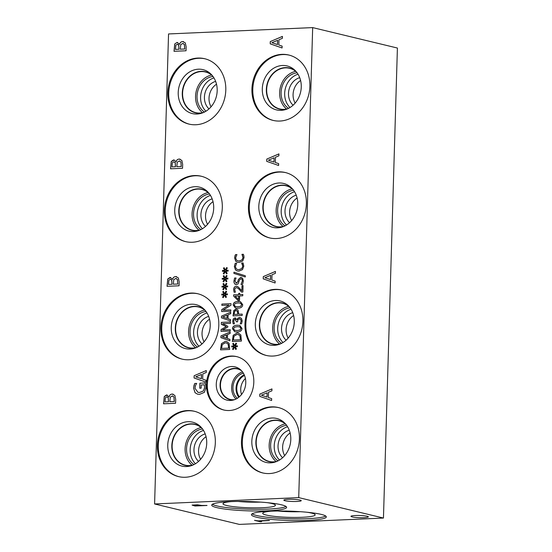 <?xml version="1.0" encoding="UTF-8"?>
<svg xmlns="http://www.w3.org/2000/svg" width="552" height="552" viewBox="0 0 552 552"><rect width="100%" height="100%" fill="white"/><g stroke="black" fill="none" stroke-linecap="round" stroke-linejoin="round"><path stroke-width="0.83" d="M237.346 270.97L235.504 269.942L234.345 266.582L235.207 263.304L236.677 263.242L235.38 266.547L236.249 268.831L237.629 269.528L238.982 269.645L241.769 268.555L242.749 266.223L241.659 263.021L243.108 262.959L243.798 266.195L242.5 269.624L238.94 271.101L237.346 270.97L235.545 269.956L234.386 266.595L235.255 263.318L236.677 263.256M241.659 263.021L243.115 262.973M242.356 264.208L241.7 263.138M237.65 269.535L239.03 269.659L241.817 268.562L242.79 266.236L242.404 264.222M241.024 284.383L242.307 281.085C242.3 279.54 241.817 278.781 240.851 278.815L239.416 280.168L238.084 283.859L236.415 284.611C234.814 284.535 233.979 283.397 233.91 281.196L234.593 278.042L236.049 277.98L234.966 281.051L236.332 283.162L237.795 281.727L238.34 279.553L240.707 277.366L242.611 278.236L243.363 280.94L242.549 284.418L241.024 284.487L242.349 281.099C242.349 279.547 241.866 278.788 240.9 278.822M236.049 283.142L237.843 281.741L238.388 279.567L240.748 277.38L241.355 277.435M240.748 277.38L241.334 277.428M236.008 283.135L236.38 283.176M234.593 278.042L236.042 277.994M236.463 284.625C234.855 284.542 234.02 283.404 233.958 281.203L234.641 278.056M236.415 284.611L235.814 284.556M241.272 278.857L240.851 278.815M237.063 319.746L237.698 318.304L239.409 317.497L241.438 318.332L242.204 320.885L241.555 323.782L240.265 323.838L241.141 321.016L240.679 319.449L239.278 318.932L237.933 319.622L237.546 321.816L236.532 321.857L235.076 319.318L234.069 319.918L233.751 321.209L234.469 323.803L233.179 323.858L232.696 321.14L233.282 318.904L235.511 317.945L234.993 317.897L237.112 319.753L237.746 318.318L240.182 317.572M236.573 321.857L235.124 319.332M235.538 319.366L235.076 319.318M240.679 319.449L239.32 318.946M239.278 318.932L239.92 318.987M240.265 323.734L241.189 321.029L240.727 319.456M233.282 318.904L235.042 317.904M233.22 323.872L232.744 321.154L233.323 318.918M234.407 330.268L237.174 330.51L239.941 330.034L240.969 328.412L240.051 326.908L237.284 326.653L234.483 327.163L233.489 328.744L234.848 330.406M234.448 330.275L237.222 330.524L239.982 330.041L241.01 328.426L239.672 326.784M240.099 326.915L239.692 326.791M234.731 331.773L232.523 328.799C232.585 326.529 234.2 325.342 237.367 325.238L239.761 325.404M232.475 328.785C232.537 326.515 234.158 325.328 237.325 325.225L239.74 325.397L241.983 328.371C241.935 330.648 240.32 331.842 237.132 331.938L234.71 331.766L232.523 328.799M233.379 340.025L240.403 339.715L239.913 335.775L238.271 334.533L237.043 334.436L234.041 336.161L233.379 340.025L240.451 339.721L239.961 335.782L238.291 334.54M232.33 341.467L233.234 335.292L237.146 332.994L238.402 333.104L240.865 334.96L241.41 341.067L232.288 341.467L233.192 335.278L237.105 332.98L238.381 333.097M234.579 345.69L235.925 343.144L236.58 343.572L235.18 345.938L237.415 345.787L237.388 346.677L235.159 346.732L236.428 348.961L235.738 349.457L234.545 347.022L233.206 349.568L232.544 349.133L233.951 346.773L231.716 346.925L231.743 346.042L233.972 346L232.709 343.744L233.399 343.254L234.628 345.704L235.959 343.165M232.709 343.744L233.413 343.282M233.972 346L232.758 343.751M231.743 346.042L234.02 346.007M231.764 346.918L231.785 346.049M233.951 346.773L232.544 349.133M233.213 349.554L232.592 349.14M234.545 347.022L235.773 349.437M235.18 345.938L237.415 345.8M234.138 314.454L237.774 314.295L237.325 311.128L235.987 310.59L234.572 311.411L234.138 314.454L237.822 314.309L237.367 311.135L236.028 310.603M236.553 310.638L235.987 310.59M233.089 315.896L233.82 310.493L236.753 309.21M233.772 310.486L235.994 309.134L236.732 309.203L237.995 309.969L238.809 314.247L242.211 314.102L242.169 315.496L233.041 315.896L233.82 310.493M238.809 314.247L242.211 314.116M235.111 306.532L237.877 306.774L240.644 306.298L241.672 304.676L240.755 303.172L237.988 302.917L235.186 303.421L234.193 305.008L235.531 306.664M235.152 306.539L237.926 306.788L240.686 306.305L241.721 304.69L240.396 303.055M240.803 303.179L240.355 303.041M235.435 308.037L233.227 305.063C233.289 302.793 234.904 301.606 238.071 301.495L240.465 301.668M233.179 305.049C233.241 302.779 234.862 301.592 238.029 301.489L240.444 301.661L242.687 304.635C242.638 306.912 241.024 308.099 237.836 308.202L235.414 308.03L233.227 305.063M235.069 296.127L238.574 299.515L238.678 295.975L235.069 296.127M238.533 299.501L238.636 295.969M238.712 293.36L239.699 293.319L239.658 294.568L242.797 294.43L242.756 295.789L239.623 295.927L239.485 300.564L238.195 300.619L233.634 296.127L233.668 294.837L238.678 294.616L238.712 293.36L239.699 293.333M238.678 294.616L238.761 293.374M233.668 294.837L238.719 294.623M233.634 296.127L233.717 294.844M238.229 300.619L233.675 296.141M239.658 294.568L242.797 294.444M242.004 285.625L243.059 285.577L242.866 292.056L241.576 292.111L239.451 289.676C238.133 288.241 237.07 287.599 236.256 287.737L235.097 288.31L234.69 289.614L235.4 292.167L234.103 292.222L233.634 289.558C233.758 287.53 234.628 286.447 236.235 286.315L238.043 286.778L241.852 290.787L242.004 285.625L243.059 285.591M241.852 290.787L242.045 285.632M234.145 292.236L233.675 289.565C233.806 287.537 234.669 286.453 236.277 286.322L237.153 286.398M241.617 292.125L239.499 289.683C238.181 288.254 237.112 287.606 236.304 287.751M236.256 287.737L236.939 287.806M233.896 273.392L233.938 272.177L245.329 275.786L245.295 276.98L233.896 273.392L233.979 272.191M245.295 276.973L233.944 273.399M243.846 255.659L244.053 257.515L242.756 260.951L239.195 262.428L237.608 262.297L235.759 261.268L234.6 257.908L235.511 254.644L236.932 254.582L235.635 257.874L236.511 260.158L237.884 260.854L239.237 260.972L242.024 259.875L243.004 257.549L241.962 254.355L243.37 254.293L243.846 255.659M242.618 255.535L241.921 254.348L243.37 254.286M237.905 260.861L239.285 260.979L242.073 259.888L243.052 257.556L242.659 255.541M234.897 256.052L235.469 254.631L236.932 254.569M237.629 262.297L235.801 261.275L234.648 257.922L234.938 256.059M298.722 497.614L312.673 27.6L168.546 33.948L154.594 503.962L298.722 497.614L383.454 518.052L239.327 524.4L154.594 503.962M225.078 278.001L226.417 275.455L227.079 275.883L225.678 278.249L227.914 278.098L227.886 278.988L225.651 279.043L226.92 281.272L226.237 281.768L225.037 279.333L223.698 281.879L223.042 281.444L224.45 279.084L222.214 279.236L222.235 278.353L224.471 278.311L223.208 276.055L223.891 275.565L225.119 278.015L226.451 275.476M224.609 293.774L225.947 291.221L226.61 291.649L225.209 294.016L227.445 293.871L227.417 294.754L225.181 294.809L226.458 297.038L225.768 297.535L224.567 295.099L223.229 297.652L222.573 297.211L223.981 294.851L221.745 295.003L221.773 294.119L224.002 294.078L222.739 291.822L223.429 291.332L224.657 293.781L225.989 291.242M221.338 322.382L230.467 321.982L230.425 323.375L222.559 323.72L227.824 326.232L227.803 327.081L222.373 330.034L230.239 329.689L230.198 330.986L221.069 331.393L221.124 329.482L226.285 326.639L221.276 324.328L221.338 322.382L230.467 321.995M229.949 339.376L229.908 340.791L220.883 337.651L220.938 335.926L230.17 331.987L230.122 333.456L227.541 334.526L227.424 338.535L229.949 339.376M221.428 343.668L225.34 341.371L226.617 341.488L229.101 343.351L229.653 349.457L220.524 349.858L221.428 343.668L225.382 341.384L226.644 341.495M230.536 319.573L230.494 320.988L221.469 317.848L221.524 316.123L230.757 312.184L230.715 313.653L228.135 314.723L228.01 318.732L230.536 319.573M221.883 304.069L231.012 303.669L230.964 305.235L222.953 310.231L230.826 309.886L230.784 311.183L221.656 311.59L221.718 309.603L229.066 305.056L221.842 305.373L221.883 304.069L231.005 303.683M224.843 285.888L226.182 283.335L226.844 283.769L225.444 286.136L227.679 285.984L227.652 286.867L225.416 286.923L226.693 289.158L226.003 289.655L224.802 287.212L223.463 289.765L222.808 289.331L224.215 286.971L221.98 287.116L222.001 286.233L224.236 286.198L222.973 283.935L223.657 283.445L224.885 285.901L226.216 283.362M225.313 270.121L226.651 267.568L227.307 268.003L225.913 270.363L228.148 270.218L228.121 271.101L225.885 271.156L227.155 273.392L226.472 273.889L225.271 271.446L223.933 273.999L223.277 273.557L224.678 271.204L222.442 271.349L222.47 270.466L224.705 270.425L223.443 268.168L224.126 267.679L225.354 270.128L226.686 267.596M278.65 163.62L278.594 165.483L266.719 161.35L266.788 159.086L278.933 153.898L278.877 155.836L275.482 157.237L275.324 162.516L278.65 163.62M176.074 161.784C176.55 160.08 177.572 159.176 179.138 159.066L181.815 160.384L182.671 164.317L182.546 168.277L170.54 168.808L171.244 161.494L173.5 159.963L174.19 160.025L176.116 161.798C176.592 160.094 177.613 159.19 179.186 159.079L180.097 159.155M271.674 398.634L271.618 400.49L259.744 396.357L259.813 394.093L271.957 388.905L271.901 390.844L268.507 392.244L268.348 397.523L271.674 398.634M166.573 394.97L169.098 396.778C169.574 395.073 170.596 394.169 172.162 394.059L174.839 395.377L175.695 399.31L175.577 403.271L163.564 403.802L164.268 396.488L166.531 394.956L167.215 395.018L164.268 396.488M230.95 356.054A27.462 23.432 103.6 0 1 236.58 356.592A27.462 23.432 103.6 0 1 253.534 385.531A27.462 23.432 103.6 0 1 229.335 410.515A27.462 23.432 103.6 0 1 223.705 409.977A27.462 23.432 103.6 0 1 206.752 381.046A27.462 23.432 103.6 0 1 230.95 356.054M187.356 410.571A33.617 28.697 103.6 0 1 194.249 411.233A33.617 28.697 103.6 0 1 215.004 446.665A33.617 28.697 103.6 0 1 185.375 477.259A33.617 28.697 103.6 0 1 178.482 476.597A33.617 28.697 103.6 0 1 157.727 441.172A33.617 28.697 103.6 0 1 187.356 410.571M271.425 406.872A33.617 28.697 103.6 0 1 278.318 407.528A33.617 28.697 103.6 0 1 299.08 442.959A33.617 28.697 103.6 0 1 269.445 473.554A33.617 28.697 103.6 0 1 262.552 472.898A33.617 28.697 103.6 0 1 241.797 437.467A33.617 28.697 103.6 0 1 271.425 406.872M190.84 293.071A33.617 28.697 103.6 0 1 197.733 293.733A33.617 28.697 103.6 0 1 218.488 329.158A33.617 28.697 103.6 0 1 188.86 359.759A33.617 28.697 103.6 0 1 181.967 359.097A33.617 28.697 103.6 0 1 161.212 323.665A33.617 28.697 103.6 0 1 190.84 293.071M274.917 289.365A33.617 28.697 103.6 0 1 281.81 290.028A33.617 28.697 103.6 0 1 302.565 325.452A33.617 28.697 103.6 0 1 272.936 356.054A33.617 28.697 103.6 0 1 266.043 355.391A33.617 28.697 103.6 0 1 245.288 319.967A33.617 28.697 103.6 0 1 274.917 289.365M194.325 175.564A33.617 28.697 103.6 0 1 201.218 176.226A33.617 28.697 103.6 0 1 221.98 211.657A33.617 28.697 103.6 0 1 192.351 242.252A33.617 28.697 103.6 0 1 185.458 241.59A33.617 28.697 103.6 0 1 164.696 206.165A33.617 28.697 103.6 0 1 194.325 175.564M278.401 171.865A33.617 28.697 103.6 0 1 285.294 172.521A33.617 28.697 103.6 0 1 306.049 207.952A33.617 28.697 103.6 0 1 276.421 238.547A33.617 28.697 103.6 0 1 269.528 237.891A33.617 28.697 103.6 0 1 248.773 202.46A33.617 28.697 103.6 0 1 278.401 171.865M197.816 58.063A33.617 28.697 103.6 0 1 204.709 58.726A33.617 28.697 103.6 0 1 225.464 94.15A33.617 28.697 103.6 0 1 195.836 124.752A33.617 28.697 103.6 0 1 188.943 124.09A33.617 28.697 103.6 0 1 168.188 88.658A33.617 28.697 103.6 0 1 197.816 58.063M281.893 54.358A33.617 28.697 103.6 0 1 288.779 55.021A33.617 28.697 103.6 0 1 309.541 90.445A33.617 28.697 103.6 0 1 279.912 121.047A33.617 28.697 103.6 0 1 273.019 120.384A33.617 28.697 103.6 0 1 252.257 84.96A33.617 28.697 103.6 0 1 281.893 54.358M205.758 384.979L206.027 387.518L204.323 392.362L199.582 394.369L197.616 394.204L195.077 392.755L193.573 388.056L194.739 383.488L196.664 383.398L195.594 385.351L194.946 388.208L197.947 392.32L199.596 392.458L203.274 391.03L204.647 387.649L204.343 384.82L201.238 384.958L201.142 388.159L199.741 388.222L199.886 383.205L205.137 382.971L205.758 384.979M206.013 380.259L205.958 382.122L194.083 377.989L194.152 375.726L206.303 370.537L206.241 372.476L202.846 373.876L202.694 379.155L206.013 380.259M170.057 277.477L172.59 279.291C173.059 277.587 174.08 276.683 175.653 276.573L178.324 277.884L179.179 281.817L179.062 285.784L167.049 286.315L167.753 279.002L170.016 277.47L170.699 277.532L167.753 279.002M275.158 281.127L275.103 282.99L263.228 278.857L263.297 276.593L275.448 271.405L275.393 273.343L271.998 274.744L271.839 280.023L275.158 281.127M174.729 43.987L176.992 42.463L179.559 44.284C180.035 42.58 181.056 41.669 182.629 41.559L185.299 42.877L186.155 46.81L186.038 50.777L174.025 51.308L174.729 43.987L176.992 42.463L177.675 42.525M282.134 46.12L282.079 47.976L270.204 43.849L270.273 41.586L282.424 36.397L282.362 38.336L278.967 39.737L278.815 45.016L282.134 46.12M223.208 276.055L223.912 275.593M224.471 278.311L223.249 276.062M222.235 278.353L224.512 278.318M222.256 279.229L222.283 278.36M224.45 279.084L223.042 281.444M223.705 281.865L223.084 281.451M225.037 279.333L226.265 281.748M225.678 278.249L227.914 278.111M222.739 291.822L223.443 291.366M224.002 294.078L222.78 291.835M221.773 294.119L224.043 294.092M221.787 295.003L221.814 294.126M223.981 294.851L222.573 297.211M223.236 297.638L222.615 297.224M224.567 295.099L225.796 297.514M225.209 294.016L227.445 293.885M221.276 324.328L221.38 322.396M226.285 326.639L221.324 324.334M221.124 329.482L226.334 326.646M221.117 331.386L221.173 329.496M222.373 330.034L230.239 329.696M222.152 336.768L226.444 338.21L226.541 334.96L222.152 336.768M226.403 338.197L226.499 334.954M220.938 335.926L230.17 332.014M220.883 337.651L220.979 335.94M229.908 340.784L220.931 337.658M221.614 348.415L228.638 348.105L228.148 344.165L226.506 342.93L225.278 342.827L222.277 344.551L221.614 348.415L228.687 348.119L228.197 344.172L226.527 342.93M220.565 349.858L221.476 343.682M222.739 316.965L227.031 318.4L227.127 315.157L222.739 316.965M226.989 318.394L227.086 315.151M221.524 316.123L230.757 312.211M221.469 317.848L221.566 316.137M230.494 320.981L221.518 317.855M221.89 305.373L221.925 304.083M229.066 305.056L221.718 309.603M221.704 311.583L221.759 309.617M222.953 310.231L230.826 309.893M222.973 283.935L223.677 283.48M224.236 286.198L223.015 283.949M222.001 286.233L224.278 286.205M222.021 287.116L222.049 286.246M224.215 286.971L222.808 289.331M223.47 289.752L222.849 289.338M224.802 287.212L226.03 289.634M225.444 286.136L227.679 285.998M223.443 268.168L224.147 267.713M224.705 270.425L223.484 268.182M222.47 270.466L224.747 270.439M222.49 271.349L222.518 270.473M224.678 271.204L223.277 273.557M223.939 273.985L223.318 273.571M225.271 271.446L226.499 273.868M225.913 270.363L228.142 270.232M271.874 42.69L277.511 44.581L277.635 40.31L271.874 42.69M277.463 44.567L277.594 40.303M270.273 41.586L282.424 36.425M270.204 43.849L270.321 41.593M282.079 47.976L270.252 43.856M175.446 49.411L178.958 49.252L178.682 45.071L177.157 44.367L175.881 45.126L175.446 49.411L179 49.266L178.724 45.078L177.875 44.422M180.29 49.197L184.727 48.997L184.361 44.395L182.636 43.477L180.739 44.677L180.29 49.197L184.775 49.011L184.402 44.408L182.684 43.484M183.34 43.539L182.636 43.477M179.559 44.284L179.607 44.291C180.083 42.587 181.104 41.683 182.671 41.572L183.588 41.648M177.033 42.469L177.696 42.525M174.073 51.301L174.777 44.001M268.389 160.19L274.02 162.081L274.151 157.817L268.389 160.19M273.978 162.074L274.102 157.803M266.788 159.086L278.933 153.932M266.719 161.35L266.83 159.1M278.594 165.476L266.761 161.363M172.396 162.633L171.955 166.911L175.515 166.766L175.239 162.585L173.673 161.867L172.396 162.633M171.955 166.911L175.515 166.766M175.467 166.759L175.198 162.571L174.37 161.922M176.806 166.697L181.242 166.504L180.87 161.902L179.152 160.977L177.247 162.184L176.806 166.697L181.284 166.511L180.918 161.909L179.193 160.991M179.807 161.032L179.152 160.977M171.244 161.494L174.211 160.032M170.582 168.808L171.286 161.508M264.898 277.697L270.535 279.588L270.659 275.317L264.898 277.697M270.494 279.574L270.618 275.31M263.297 276.593L275.448 271.432M263.228 278.857L263.345 276.6M275.103 282.983L263.276 278.863M168.905 280.133L168.47 284.418L172.024 284.273L171.755 280.085L170.182 279.374L168.905 280.133M168.47 284.418L172.024 284.273M171.982 284.259L171.706 280.078L170.879 279.429M173.314 284.204L177.751 284.004L177.385 279.402L175.66 278.484L173.763 279.685L173.314 284.204L177.799 284.018L177.427 279.415L175.708 278.491M176.343 278.539L175.66 278.484M172.59 279.291L172.631 279.298C173.107 277.594 174.128 276.69 175.695 276.58L176.612 276.655M167.097 286.309L167.801 279.008M261.413 395.197L267.051 397.088L267.175 392.824L261.413 395.197M267.002 397.081L267.127 392.81M259.813 394.093L271.957 388.939M259.744 396.357L259.854 394.107M271.618 400.483L259.792 396.37M165.421 397.626L164.979 401.904L168.539 401.759L168.263 397.578L166.697 396.86L165.421 397.626M164.979 401.904L168.539 401.759M168.498 401.752L168.222 397.564L167.394 396.916M169.83 401.69L174.266 401.497L173.901 396.895L172.176 395.97L170.271 397.178L169.83 401.69L174.315 401.504L173.942 396.902L172.217 395.984M172.831 396.026L172.176 395.97M169.043 396.784L169.147 396.791C169.616 395.087 170.644 394.183 172.21 394.073L173.121 394.149M163.606 403.802L164.31 396.502M195.753 376.83L201.39 378.72L201.514 374.449L195.753 376.83M201.342 378.707L201.473 374.442M194.152 375.726L206.296 370.564M194.083 377.989L194.194 375.733M205.958 382.115L194.131 377.996M199.886 383.205L205.137 382.984M199.783 388.222L199.934 383.212M204.343 384.82L204.688 387.656L203.274 391.03M197.989 392.327L199.638 392.465L203.315 391.044M194.739 383.488L196.664 383.412M193.98 385.475L194.78 383.495M197.637 394.204L195.118 392.769L193.614 388.07L194.021 385.489M312.673 27.6L397.406 48.038L383.454 518.052M200.259 505.508L195.208 505.004L193.883 505.225L195.47 505.722L200.259 505.425L197.395 504.935L193.89 505.121M192.151 505.101L197.464 504.804L201.618 505.446L207.034 505.48L195.028 506.005L192.144 505.135M195.028 506.005L192.158 505.011M206.731 505.404L195.028 505.922M364.058 517.652A8.701 1.083 1.7 0 1 355.322 517.396A8.701 1.083 1.7 0 1 350.962 516.327A8.701 1.083 1.7 0 1 355.246 515.527A8.701 1.083 1.7 0 1 363.989 515.775A8.701 1.083 1.7 0 1 368.35 516.844A8.701 1.083 1.7 0 1 364.058 517.652M296.948 501.464A8.701 1.083 1.7 0 1 288.213 501.216A8.701 1.083 1.7 0 1 283.852 500.14A8.701 1.083 1.7 0 1 288.137 499.339A8.701 1.083 1.7 0 1 296.873 499.588A8.701 1.083 1.7 0 1 301.24 500.657A8.701 1.083 1.7 0 1 296.948 501.464M256.597 517.217A37.467 4.664 1.7 0 1 251.429 514.685A37.467 4.664 1.7 0 1 279.112 511.007A37.467 4.664 1.7 0 1 321.167 514.374A37.467 4.664 1.7 0 1 326.329 516.907A37.467 4.664 1.7 0 1 298.653 520.584A37.467 4.664 1.7 0 1 256.597 517.217M268.148 510.793A37.467 4.664 1.7 0 1 230.508 509.717A37.467 4.664 1.7 0 1 211.72 505.108A37.467 4.664 1.7 0 1 230.191 501.644A37.467 4.664 1.7 0 1 267.823 502.72A37.467 4.664 1.7 0 1 286.619 507.329A37.467 4.664 1.7 0 1 268.148 510.793M268.886 520.391L259.233 521.088L261.6 521.661L260.178 521.723L254.506 520.35L258.295 520.86L268.886 520.391M260.178 521.723L254.81 520.336M261.296 521.585L260.185 521.633M259.233 521.088L269.514 520.55M273.454 120.488A33.617 28.697 103.6 0 1 253.168 84.904A33.617 28.697 103.6 0 1 282.762 54.572A33.617 28.697 103.6 0 1 289.22 55.131M282.438 65.488A22.611 19.292 103.6 0 1 294.796 70.173A22.611 19.292 103.6 0 1 300.536 92.439A22.611 19.292 103.6 0 1 285.274 109.641A22.611 19.292 103.6 0 1 281.113 110.338A22.611 19.292 103.6 0 1 262.297 88.769A22.611 19.292 103.6 0 1 282.438 65.488M286.571 109.206A21.128 18.037 103.6 0 1 283.935 109.544A21.128 18.037 103.6 0 1 279.602 109.123A21.128 18.037 103.6 0 1 266.561 86.857A21.128 18.037 103.6 0 1 285.184 67.627A21.128 18.037 103.6 0 1 289.51 68.041A21.128 18.037 103.6 0 1 295.748 71.146M279.609 109.13A21.128 18.037 103.6 0 1 266.568 86.857A21.128 18.037 103.6 0 1 285.191 67.634A21.128 18.037 103.6 0 1 289.517 68.048M296.431 71.939A20.907 17.843 -76.4 0 0 289.586 68.289A20.907 17.843 -76.4 0 0 267.34 84.428A20.907 17.843 -76.4 0 0 279.781 108.937A20.907 17.843 -76.4 0 0 284.066 109.351A20.907 17.843 -76.4 0 0 287.537 108.813M189.384 124.186A33.617 28.697 103.6 0 1 169.098 88.61A33.617 28.697 103.6 0 1 198.692 58.27A33.617 28.697 103.6 0 1 205.144 58.829M198.368 69.193A22.611 19.292 103.6 0 1 210.719 73.878A22.611 19.292 103.6 0 1 216.46 96.138A22.611 19.292 103.6 0 1 201.204 113.339A22.611 19.292 103.6 0 1 197.036 114.036A22.611 19.292 103.6 0 1 178.22 92.474A22.611 19.292 103.6 0 1 198.368 69.193M202.494 112.912A21.128 18.037 103.6 0 1 199.865 113.243A21.128 18.037 103.6 0 1 195.532 112.829A21.128 18.037 103.6 0 1 182.484 90.562A21.128 18.037 103.6 0 1 201.107 71.332A21.128 18.037 103.6 0 1 205.441 71.746A21.128 18.037 103.6 0 1 211.671 74.851M195.539 112.829A21.128 18.037 103.6 0 1 182.498 90.562A21.128 18.037 103.6 0 1 201.121 71.332A21.128 18.037 103.6 0 1 205.447 71.746M212.354 75.638A20.907 17.843 -76.4 0 0 205.51 71.995A20.907 17.843 -76.4 0 0 183.264 88.134A20.907 17.843 -76.4 0 0 195.712 112.642A20.907 17.843 -76.4 0 0 199.996 113.056A20.907 17.843 -76.4 0 0 203.467 112.518M269.969 237.988A33.617 28.697 103.6 0 1 249.683 202.411A33.617 28.697 103.6 0 1 279.277 172.072A33.617 28.697 103.6 0 1 285.729 172.631M278.953 182.995A22.611 19.292 103.6 0 1 291.304 187.68A22.611 19.292 103.6 0 1 297.045 209.939A22.611 19.292 103.6 0 1 281.789 227.141A22.611 19.292 103.6 0 1 277.621 227.838A22.611 19.292 103.6 0 1 258.805 206.275A22.611 19.292 103.6 0 1 278.953 182.995M283.079 226.713A21.128 18.037 103.6 0 1 280.45 227.044A21.128 18.037 103.6 0 1 276.117 226.63A21.128 18.037 103.6 0 1 263.069 204.364A21.128 18.037 103.6 0 1 281.692 185.134A21.128 18.037 103.6 0 1 286.026 185.548A21.128 18.037 103.6 0 1 292.263 188.646M276.124 226.63A21.128 18.037 103.6 0 1 263.083 204.364A21.128 18.037 103.6 0 1 281.706 185.134A21.128 18.037 103.6 0 1 286.033 185.548M292.946 189.439A20.907 17.843 -76.4 0 0 286.102 185.796A20.907 17.843 -76.4 0 0 263.849 201.935A20.907 17.843 -76.4 0 0 276.297 226.444A20.907 17.843 -76.4 0 0 280.582 226.851A20.907 17.843 -76.4 0 0 284.052 226.32M185.893 241.693A33.617 28.697 103.6 0 1 165.607 206.117A33.617 28.697 103.6 0 1 195.201 175.777A33.617 28.697 103.6 0 1 201.659 176.336M194.877 186.7A22.611 19.292 103.6 0 1 207.235 191.378A22.611 19.292 103.6 0 1 212.968 213.645A22.611 19.292 103.6 0 1 197.713 230.846A22.611 19.292 103.6 0 1 193.552 231.543A22.611 19.292 103.6 0 1 174.736 209.981A22.611 19.292 103.6 0 1 194.877 186.7M199.01 230.412A21.128 18.037 103.6 0 1 196.374 230.75A21.128 18.037 103.6 0 1 192.041 230.336A21.128 18.037 103.6 0 1 179 208.063A21.128 18.037 103.6 0 1 197.623 188.832A21.128 18.037 103.6 0 1 201.949 189.253A21.128 18.037 103.6 0 1 208.187 192.351M192.048 230.336A21.128 18.037 103.6 0 1 179.007 208.063A21.128 18.037 103.6 0 1 197.63 188.839A21.128 18.037 103.6 0 1 201.956 189.253M208.87 193.145A20.907 17.843 -76.4 0 0 202.025 189.495A20.907 17.843 -76.4 0 0 179.779 205.641A20.907 17.843 -76.4 0 0 192.22 230.149A20.907 17.843 -76.4 0 0 196.505 230.557A20.907 17.843 -76.4 0 0 199.976 230.018M266.478 355.495A33.617 28.697 103.6 0 1 246.199 319.912A33.617 28.697 103.6 0 1 275.793 289.579A33.617 28.697 103.6 0 1 282.244 290.138M275.469 300.495A22.611 19.292 103.6 0 1 287.82 305.18A22.611 19.292 103.6 0 1 293.56 327.446A22.611 19.292 103.6 0 1 278.305 344.648A22.611 19.292 103.6 0 1 274.137 345.345A22.611 19.292 103.6 0 1 255.321 323.776A22.611 19.292 103.6 0 1 275.469 300.495M279.595 344.213A21.128 18.037 103.6 0 1 276.959 344.551A21.128 18.037 103.6 0 1 272.633 344.137A21.128 18.037 103.6 0 1 259.585 321.864A21.128 18.037 103.6 0 1 278.208 302.634A21.128 18.037 103.6 0 1 282.541 303.048A21.128 18.037 103.6 0 1 288.772 306.153M272.633 344.137A21.128 18.037 103.6 0 1 259.599 321.864A21.128 18.037 103.6 0 1 278.222 302.641A21.128 18.037 103.6 0 1 282.541 303.055M289.455 306.947A20.907 17.843 -76.4 0 0 282.61 303.296A20.907 17.843 -76.4 0 0 260.365 319.435A20.907 17.843 -76.4 0 0 272.805 343.944A20.907 17.843 -76.4 0 0 277.097 344.358A20.907 17.843 -76.4 0 0 280.561 343.82M182.408 359.2A33.617 28.697 103.6 0 1 162.122 323.617A33.617 28.697 103.6 0 1 191.716 293.278A33.617 28.697 103.6 0 1 198.168 293.837M191.392 304.2A22.611 19.292 103.6 0 1 203.743 308.885A22.611 19.292 103.6 0 1 209.484 331.145A22.611 19.292 103.6 0 1 194.228 348.346A22.611 19.292 103.6 0 1 190.06 349.043A22.611 19.292 103.6 0 1 171.244 327.481A22.611 19.292 103.6 0 1 191.392 304.2M195.518 347.919A21.128 18.037 103.6 0 1 192.889 348.25A21.128 18.037 103.6 0 1 188.556 347.836A21.128 18.037 103.6 0 1 175.508 325.57A21.128 18.037 103.6 0 1 194.131 306.339A21.128 18.037 103.6 0 1 198.465 306.753A21.128 18.037 103.6 0 1 204.702 309.858M188.563 347.836A21.128 18.037 103.6 0 1 175.522 325.57A21.128 18.037 103.6 0 1 194.145 306.339A21.128 18.037 103.6 0 1 198.472 306.753M205.385 310.652A20.907 17.843 -76.4 0 0 198.541 307.002A20.907 17.843 -76.4 0 0 176.288 323.141A20.907 17.843 -76.4 0 0 188.736 347.65A20.907 17.843 -76.4 0 0 193.021 348.064A20.907 17.843 -76.4 0 0 196.491 347.525M216.515 84.194A15.697 13.393 -76.4 0 0 211.064 106.798M209.008 108.91A15.697 13.393 103.6 0 1 204.923 93.357A15.697 13.393 103.6 0 1 215.646 81.379M213.024 201.694A15.697 13.393 -76.4 0 0 207.573 224.305M205.517 226.41A15.697 13.393 103.6 0 1 201.432 210.864A15.697 13.393 103.6 0 1 212.154 198.886M209.539 319.201A15.697 13.393 -76.4 0 0 204.088 341.805M202.032 343.917A15.697 13.393 103.6 0 1 197.947 328.364A15.697 13.393 103.6 0 1 208.67 316.386M290.124 433.003A15.697 13.393 -76.4 0 0 284.673 455.607M282.617 457.718A15.697 13.393 103.6 0 1 278.532 442.166A15.697 13.393 103.6 0 1 289.255 430.187M293.616 315.496A15.697 13.393 -76.4 0 0 288.158 338.107M286.102 340.211A15.697 13.393 103.6 0 1 282.024 324.666A15.697 13.393 103.6 0 1 292.746 312.68M297.1 197.995A15.697 13.393 -76.4 0 0 291.649 220.6M289.593 222.711A15.697 13.393 103.6 0 1 285.508 207.159A15.697 13.393 103.6 0 1 296.231 195.18M300.592 80.489A15.697 13.393 -76.4 0 0 295.134 103.1M293.077 105.204A15.697 13.393 103.6 0 1 288.993 89.652A15.697 13.393 103.6 0 1 299.715 77.673M213.962 77.915A19.21 16.394 -76.4 0 0 201.218 92.467A19.21 16.394 -76.4 0 0 205.924 111.221M211.637 75.031A20.907 17.843 -76.4 0 0 196.229 91.259A20.907 17.843 -76.4 0 0 202.549 112.732M213.01 76.486A19.21 16.394 -76.4 0 0 197.637 91.604A19.21 16.394 -76.4 0 0 204.433 112.056M210.471 195.422A19.21 16.394 -76.4 0 0 197.726 209.967A19.21 16.394 -76.4 0 0 202.439 228.728M208.152 192.531A20.907 17.843 -76.4 0 0 192.738 208.766A20.907 17.843 -76.4 0 0 199.058 230.239M209.525 193.993A19.21 16.394 -76.4 0 0 194.152 209.105A19.21 16.394 -76.4 0 0 200.942 229.563M206.986 312.922A19.21 16.394 -76.4 0 0 194.242 327.474A19.21 16.394 -76.4 0 0 198.955 346.228M204.668 310.038A20.907 17.843 -76.4 0 0 189.253 326.267A20.907 17.843 -76.4 0 0 195.574 347.739M206.034 311.494A19.21 16.394 -76.4 0 0 190.661 326.611A19.21 16.394 -76.4 0 0 197.457 347.07M287.571 426.724A19.21 16.394 -76.4 0 0 274.827 441.269A19.21 16.394 -76.4 0 0 279.54 460.03M285.253 423.839A20.907 17.843 -76.4 0 0 269.838 440.068A20.907 17.843 -76.4 0 0 276.159 461.541M286.626 425.295A19.21 16.394 -76.4 0 0 271.253 440.406A19.21 16.394 -76.4 0 0 278.042 460.865M277.076 461.327A20.907 17.843 103.6 0 1 273.606 461.865A20.907 17.843 103.6 0 1 269.321 461.451A20.907 17.843 103.6 0 1 256.873 436.942A20.907 17.843 103.6 0 1 279.126 420.803A20.907 17.843 103.6 0 1 285.97 424.447M291.056 309.223A19.21 16.394 -76.4 0 0 278.311 323.769A19.21 16.394 -76.4 0 0 283.024 342.523M288.737 306.332A20.907 17.843 -76.4 0 0 273.33 322.568A20.907 17.843 -76.4 0 0 279.643 344.041M290.11 307.795A19.21 16.394 -76.4 0 0 274.737 322.906A19.21 16.394 -76.4 0 0 281.534 343.365M294.547 191.716A19.21 16.394 -76.4 0 0 281.803 206.262A19.21 16.394 -76.4 0 0 286.516 225.023M292.229 188.832A20.907 17.843 -76.4 0 0 276.814 205.061A20.907 17.843 -76.4 0 0 283.135 226.534M293.595 190.288A19.21 16.394 -76.4 0 0 278.229 205.399A19.21 16.394 -76.4 0 0 285.018 225.858M298.032 74.216A19.21 16.394 -76.4 0 0 285.287 88.762A19.21 16.394 -76.4 0 0 290 107.516M295.713 71.325A20.907 17.843 -76.4 0 0 280.299 87.561A20.907 17.843 -76.4 0 0 286.619 109.034M297.086 72.788A19.21 16.394 -76.4 0 0 281.713 87.899A19.21 16.394 -76.4 0 0 288.51 108.358M262.993 472.995A33.617 28.697 103.6 0 1 242.707 437.419A33.617 28.697 103.6 0 1 272.302 407.079A33.617 28.697 103.6 0 1 278.753 407.638M271.977 418.002A22.611 19.292 103.6 0 1 284.335 422.687A22.611 19.292 103.6 0 1 290.069 444.946A22.611 19.292 103.6 0 1 274.813 462.148A22.611 19.292 103.6 0 1 270.646 462.845A22.611 19.292 103.6 0 1 251.829 441.283A22.611 19.292 103.6 0 1 271.977 418.002M276.103 461.72A21.128 18.037 103.6 0 1 273.475 462.052A21.128 18.037 103.6 0 1 269.141 461.638A21.128 18.037 103.6 0 1 256.093 439.371A21.128 18.037 103.6 0 1 274.717 420.141A21.128 18.037 103.6 0 1 279.05 420.555A21.128 18.037 103.6 0 1 285.287 423.653M269.148 461.638A21.128 18.037 103.6 0 1 256.107 439.371A21.128 18.037 103.6 0 1 274.73 420.141A21.128 18.037 103.6 0 1 279.057 420.555M206.055 436.715A15.697 13.393 -76.4 0 0 200.604 459.305M198.547 461.417A15.697 13.393 103.6 0 1 194.47 445.871A15.697 13.393 103.6 0 1 205.185 433.893M203.502 430.436A19.21 16.394 -76.4 0 0 190.764 444.981A19.21 16.394 -76.4 0 0 195.47 463.728M201.176 427.538A20.907 17.843 -76.4 0 0 185.769 443.773A20.907 17.843 -76.4 0 0 192.082 465.246M202.549 429.001A19.21 16.394 -76.4 0 0 187.176 444.112A19.21 16.394 -76.4 0 0 193.973 464.57M193 465.026A20.907 17.843 103.6 0 1 189.536 465.564A20.907 17.843 103.6 0 1 185.244 465.157A20.907 17.843 103.6 0 1 172.804 440.648A20.907 17.843 103.6 0 1 195.049 424.502A20.907 17.843 103.6 0 1 201.894 428.152M178.917 476.7A33.617 28.697 103.6 0 1 158.638 441.124A33.617 28.697 103.6 0 1 188.232 410.785A33.617 28.697 103.6 0 1 194.683 411.343M187.908 421.707A22.611 19.292 103.6 0 1 200.231 426.365A22.611 19.292 103.6 0 1 205.999 448.652A22.611 19.292 103.6 0 1 190.709 465.86A22.611 19.292 103.6 0 1 186.576 466.55A22.611 19.292 103.6 0 1 167.76 444.988A22.611 19.292 103.6 0 1 187.908 421.707M192.006 465.433A21.128 18.037 103.6 0 1 189.412 465.757A21.128 18.037 103.6 0 1 185.079 465.343A21.128 18.037 103.6 0 1 172.031 443.077A21.128 18.037 103.6 0 1 190.654 423.846A21.128 18.037 103.6 0 1 194.987 424.26A21.128 18.037 103.6 0 1 201.19 427.338M185.079 465.343A21.128 18.037 103.6 0 1 172.038 443.077A21.128 18.037 103.6 0 1 190.661 423.846A21.128 18.037 103.6 0 1 194.987 424.26M245.405 378.499A13.489 11.516 -76.4 0 0 241.548 394.501M239.333 396.805A13.489 11.516 103.6 0 1 244.481 375.436M244.198 374.767A14.159 12.082 -76.4 0 0 238.768 397.267M242.514 371.91A15.67 13.372 -76.4 0 0 232.144 383.771A15.67 13.372 -76.4 0 0 235.966 399.048M243.363 373.186A14.159 12.082 -76.4 0 0 233.399 384.068A14.159 12.082 -76.4 0 0 237.305 398.302M234.572 399.648A15.67 13.372 103.6 0 1 233.496 399.745A15.67 13.372 103.6 0 1 230.287 399.434A15.67 13.372 103.6 0 1 220.959 381.073A15.67 13.372 103.6 0 1 237.629 368.977A15.67 13.372 103.6 0 1 241.541 370.744M224.147 410.081A27.462 23.432 103.6 0 1 207.662 380.99A27.462 23.432 103.6 0 1 231.826 356.261A27.462 23.432 103.6 0 1 237.022 356.702M231.523 366.521A17.119 14.607 103.6 0 1 239.727 369.088A17.119 14.607 103.6 0 1 245.219 386.924A17.119 14.607 103.6 0 1 232.199 400.29A17.119 14.607 103.6 0 1 230.515 400.476A17.119 14.607 103.6 0 1 216.274 384.144A17.119 14.607 103.6 0 1 231.523 366.521M233.579 399.972A15.946 13.607 103.6 0 1 233.344 399.986A15.946 13.607 103.6 0 1 230.074 399.669A15.946 13.607 103.6 0 1 220.227 382.867A15.946 13.607 103.6 0 1 234.283 368.356A15.946 13.607 103.6 0 1 237.546 368.667A15.946 13.607 103.6 0 1 240.803 369.999M230.074 399.669A15.946 13.607 103.6 0 1 220.234 382.867A15.946 13.607 103.6 0 1 234.29 368.356A15.946 13.607 103.6 0 1 237.553 368.667M260.599 502.106A24.757 3.084 1.7 0 1 238.002 501.437A24.757 3.084 -178.3 0 0 260.578 502.106M231.309 501.596A26.234 3.264 -178.3 0 0 223.001 503.728A26.234 3.264 -178.3 0 0 236.166 506.95A26.234 3.264 -178.3 0 0 262.51 507.709A26.234 3.264 -178.3 0 0 275.441 505.28A26.234 3.264 -178.3 0 0 267.272 502.665M212.382 504.266A37.467 4.664 -178.3 0 0 268.203 509.082A37.467 4.664 -178.3 0 0 286.005 506.453M223.001 503.728A26.234 3.264 -178.3 0 0 249.124 507.771A26.234 3.264 -178.3 0 0 275.441 505.28M295.078 511.373A24.398 3.036 1.7 0 1 282.955 511.014M325.721 516.03A37.467 4.664 1.7 0 1 295.32 518.866A37.467 4.664 1.7 0 1 256.645 515.506A37.467 4.664 1.7 0 1 252.091 513.85M306.988 512.242A26.234 3.264 1.7 0 1 311.535 513.084A26.234 3.264 1.7 0 1 315.144 514.754A26.234 3.264 1.7 0 1 296.196 517.431A26.234 3.264 1.7 0 1 266.326 515.078A26.234 3.264 1.7 0 1 262.731 513.194A26.234 3.264 1.7 0 1 271.018 511.173M300.35 511.69A24.757 3.084 1.7 0 1 277.677 511.014M300.295 511.683A24.757 3.084 1.7 0 1 277.732 511.014"/></g></svg>
